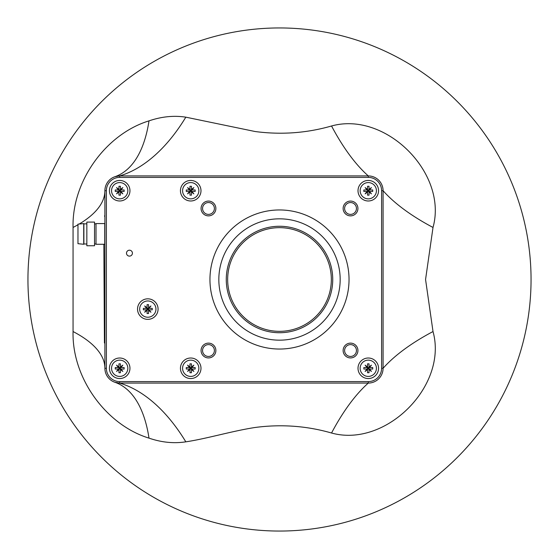 <?xml version="1.0" encoding="UTF-8"?>
<svg xmlns="http://www.w3.org/2000/svg" width="559" height="559" viewBox="0 0 559 559"><rect width="100%" height="100%" fill="white"/><g stroke="black" fill="none" stroke-linecap="round" stroke-linejoin="round"><path stroke-width="0.84" d="M77.967 224.76A177.566 64.299 180 0 1 73.054 227.457C71.859 180.802 106.294 133.894 149.001 120.87A177.566 78.491 -109.1 0 1 114.861 176.735L119.689 175.917L368.283 175.917A177.566 71.978 77 0 1 331.543 125.985C385.815 110.906 448.087 173.304 433.015 227.457L425.56 279.5L433.015 331.543C448.094 385.815 385.696 448.087 331.543 433.015C306.66 425.867 281.163 424.022 255.044 427.488C231.943 431.059 206.453 438.773 185.819 441.834C173.807 443.671 161.537 442.435 149.001 438.13C106.294 425.106 71.859 378.198 73.054 331.543A177.566 64.299 180 0 1 104.896 368.283L104.896 190.717A14.8 14.8 0 0 1 119.689 175.917A177.566 102.073 -81 0 0 185.819 117.166L255.149 131.526C281.226 134.971 306.688 133.119 331.543 125.985M113.309 177.371L112.722 177.664M111.262 178.559L110.675 178.985M106.853 183.366L106.28 184.47M105.798 185.637L105.588 186.231M105.197 187.761L105.106 188.229M105.029 188.711L104.931 189.697M79.189 224.04A177.566 64.299 180 0 0 104.896 190.717L106.378 190.717A13.318 13.318 0 0 1 119.689 177.399L119.689 175.917M531.05 279.5A251.55 251.55 0 0 0 153.725 61.651A251.55 251.55 0 0 0 153.725 497.349A251.55 251.55 0 0 0 531.05 279.5M73.054 227.457L73.054 331.543M149.001 120.87C161.593 116.572 173.863 115.336 185.819 117.166M104.931 369.317L105.036 370.317M105.113 370.806L105.204 371.281M105.609 372.825L105.819 373.433M106.322 374.614L106.909 375.739M110.71 380.043L111.29 380.462M112.736 381.343L113.316 381.636M433.015 331.543A177.566 71.978 167 0 0 383.083 368.283L381.601 368.283L381.601 190.717A13.318 13.318 0 0 0 368.283 177.399L368.283 175.917A14.8 14.8 0 0 1 383.083 190.717L383.083 368.283A14.8 14.8 0 0 1 368.283 383.083L119.689 383.083L114.861 382.265A177.566 78.491 -70.9 0 1 149.001 438.13M103.841 244.283L104.435 342.995L104.896 342.534M104.896 216.466L104.435 216.005M381.601 190.717L383.083 190.717A177.566 71.978 -167 0 0 433.015 227.457M185.819 441.834A177.566 102.073 -99 0 0 119.689 383.083L119.689 381.601L368.283 381.601L368.283 383.083A177.566 71.978 -77 0 0 331.543 433.015M83.717 223.586L83.717 244.269L77.967 243.689L77.967 224.159L83.717 223.586L83.885 244.122L83.885 223.733M86.841 245.764L86.841 222.091L94.534 222.091L94.534 245.764L86.841 245.764M149.085 308.351L147.066 308.351L147.066 309.833L144.669 312.236L147.066 310.371L147.066 313.536L148.547 313.536L148.547 309.833L147.807 309.092L147.066 309.833L148.547 309.833L150.944 312.236L149.085 309.833L152.244 309.833L152.244 308.351L149.085 308.351L150.944 305.955L148.547 307.813L148.547 304.655L147.066 304.655L147.066 307.813L144.669 305.955L146.528 308.351L147.807 309.092L148.547 308.351L148.547 309.833L149.085 309.833M147.807 309.833L147.807 308.351M148.547 309.092L147.066 309.092M369.562 367.543L367.543 367.543L367.543 369.024L365.146 371.421L367.543 369.562L367.543 372.72L369.024 372.72L369.024 369.024L368.283 368.283L367.543 369.024L369.024 369.024L371.421 371.421L369.562 369.024L372.72 369.024L372.72 367.543L369.562 367.543L371.421 365.146L369.024 367.004L369.024 363.846L367.543 363.846L367.543 367.004L365.146 365.146L367.004 367.543L368.283 368.283L369.024 367.543L369.024 369.024L369.562 369.024M368.283 369.024L368.283 367.543M369.024 368.283L367.543 368.283M369.562 189.976L367.543 189.976L367.543 191.457L365.146 193.854L367.543 191.996L367.543 195.154L369.024 195.154L369.024 191.457L368.283 190.717L367.543 191.457L369.024 191.457L371.421 193.854L369.562 191.457L372.72 191.457L372.72 189.976L369.562 189.976L371.421 187.579L369.024 189.438L369.024 186.28L367.543 186.28L367.543 189.438L365.146 187.579L367.004 189.976L368.283 190.717L369.024 189.976L369.024 191.457L369.562 191.457M368.283 191.457L368.283 189.976M369.024 190.717L367.543 190.717M120.975 189.976L118.955 189.976L118.955 191.457L116.552 193.854L118.955 191.996L118.955 195.154L120.43 195.154L120.43 191.457L119.689 190.717L118.955 191.457L120.43 191.457L122.833 193.854L120.975 191.457L124.133 191.457L124.133 189.976L120.975 189.976L122.833 187.579L120.43 189.438L120.43 186.28L118.955 186.28L118.955 189.438L116.552 187.579L118.41 189.976L119.689 190.717L120.43 189.976L120.43 191.457L120.975 191.457M119.689 191.457L119.689 189.976M120.43 190.717L118.955 190.717M120.975 367.543L118.955 367.543L118.955 369.024L116.552 371.421L118.955 369.562L118.955 372.72L120.43 372.72L120.43 369.024L119.689 368.283L118.955 369.024L120.43 369.024L122.833 371.421L120.975 369.024L124.133 369.024L124.133 367.543L120.975 367.543L122.833 365.146L120.43 367.004L120.43 363.846L118.955 363.846L118.955 367.004L116.552 365.146L118.41 367.543L119.689 368.283L120.43 367.543L120.43 369.024L120.975 369.024M119.689 369.024L119.689 367.543M120.43 368.283L118.955 368.283M191.996 189.976L189.976 189.976L189.976 191.457L187.579 193.854L189.976 191.996L189.976 195.154L191.457 195.154L191.457 191.457L190.717 190.717L189.976 191.457L191.457 191.457L193.854 193.854L191.996 191.457L195.154 191.457L195.154 189.976L191.996 189.976L193.854 187.579L191.457 189.438L191.457 186.28L189.976 186.28L189.976 189.438L187.579 187.579L189.438 189.976L190.717 190.717L191.457 189.976L191.457 191.457L191.996 191.457M190.717 191.457L190.717 189.976M191.457 190.717L189.976 190.717M191.996 367.543L189.976 367.543L189.976 369.024L187.579 371.421L189.976 369.562L189.976 372.72L191.457 372.72L191.457 369.024L190.717 368.283L189.976 369.024L191.457 369.024L193.854 371.421L191.996 369.024L195.154 369.024L195.154 367.543L191.996 367.543L193.854 365.146L191.457 367.004L191.457 363.846L189.976 363.846L189.976 367.004L187.579 365.146L189.438 367.543L190.717 368.283L191.457 367.543L191.457 369.024L191.996 369.024M190.717 369.024L190.717 367.543M191.457 368.283L189.976 368.283M147.066 310.371L147.066 309.833L146.528 309.833L144.669 312.236M148.547 310.371L150.944 312.236M148.547 307.813L148.547 308.351L150.944 305.955M144.669 305.955L147.066 308.351L147.066 307.813M146.528 309.833L143.37 309.833L143.37 308.351L146.528 308.351M367.543 369.562L367.543 369.024L367.004 369.024L365.146 371.421M369.024 369.562L371.421 371.421M369.024 367.004L369.024 367.543L371.421 365.146M365.146 365.146L367.543 367.543L367.543 367.004M367.004 369.024L363.846 369.024L363.846 367.543L367.004 367.543M367.543 191.996L367.543 191.457L367.004 191.457L365.146 193.854M369.024 191.996L371.421 193.854M369.024 189.438L369.024 189.976L371.421 187.579M365.146 187.579L367.543 189.976L367.543 189.438M367.004 191.457L363.846 191.457L363.846 189.976L367.004 189.976M118.955 191.996L118.955 191.457L118.41 191.457L116.552 193.854M120.43 191.996L122.833 193.854M120.43 189.438L120.43 189.976L122.833 187.579M116.552 187.579L118.955 189.976L118.955 189.438M118.41 191.457L115.252 191.457L115.252 189.976L118.41 189.976M118.955 369.562L118.955 369.024L118.41 369.024L116.552 371.421M120.43 369.562L122.833 371.421M120.43 367.004L120.43 367.543L122.833 365.146M116.552 365.146L118.955 367.543L118.955 367.004M118.41 369.024L115.252 369.024L115.252 367.543L118.41 367.543M189.976 191.996L189.976 191.457L189.438 191.457L187.579 193.854M191.457 191.996L193.854 193.854M191.457 189.438L191.457 189.976L193.854 187.579M187.579 187.579L189.976 189.976L189.976 189.438M189.438 191.457L186.28 191.457L186.28 189.976L189.438 189.976M189.976 369.562L189.976 369.024L189.438 369.024L187.579 371.421M191.457 369.562L193.854 371.421M191.457 367.004L191.457 367.543L193.854 365.146M187.579 365.146L189.976 367.543L189.976 367.004M189.438 369.024L186.28 369.024L186.28 367.543L189.438 367.543M155.947 309.092A8.14 8.14 0 0 0 143.74 302.049A8.14 8.14 0 0 0 143.74 316.142A8.14 8.14 0 0 0 155.947 309.092M376.424 368.283A8.14 8.14 0 0 0 364.216 361.233A8.14 8.14 0 0 0 364.216 375.334A8.14 8.14 0 0 0 376.424 368.283M376.424 190.717A8.14 8.14 0 0 0 364.216 183.666A8.14 8.14 0 0 0 364.216 197.767A8.14 8.14 0 0 0 376.424 190.717M127.829 190.717A8.14 8.14 0 0 0 115.622 183.666A8.14 8.14 0 0 0 115.622 197.767A8.14 8.14 0 0 0 127.829 190.717M127.829 368.283A8.14 8.14 0 0 0 115.622 361.233A8.14 8.14 0 0 0 115.622 375.334A8.14 8.14 0 0 0 127.829 368.283M198.857 190.717A8.14 8.14 0 0 0 186.65 183.666A8.14 8.14 0 0 0 186.65 197.767A8.14 8.14 0 0 0 198.857 190.717M198.857 368.283A8.14 8.14 0 0 0 186.65 361.233A8.14 8.14 0 0 0 186.65 375.334A8.14 8.14 0 0 0 198.857 368.283M96.015 244.283L96.015 223.565L104.75 223.565L104.75 244.283L96.015 244.283M119.689 381.601A13.318 13.318 0 0 1 106.378 368.283L104.896 368.283A14.8 14.8 0 0 0 119.689 383.083M381.601 368.283A13.318 13.318 0 0 1 368.283 381.601M368.283 177.399L119.689 177.399M106.378 190.717L106.378 368.283M147.807 298.827A10.272 10.272 0 0 1 156.702 314.228A10.272 10.272 0 0 1 138.912 314.228A10.272 10.272 0 0 1 147.807 298.827M214.39 208.472A5.918 5.918 0 0 0 208.472 202.554A5.918 5.918 0 0 0 202.554 208.472A5.918 5.918 0 0 0 208.472 214.39A5.918 5.918 0 0 0 214.39 208.472M208.472 215.872A7.4 7.4 0 0 1 202.065 204.776A7.4 7.4 0 0 1 214.88 204.776A7.4 7.4 0 0 1 208.472 215.872M214.39 350.528A5.918 5.918 0 0 0 208.472 344.61A5.918 5.918 0 0 0 202.554 350.528A5.918 5.918 0 0 0 208.472 356.446A5.918 5.918 0 0 0 214.39 350.528M208.472 357.928A7.4 7.4 0 0 1 202.065 346.825A7.4 7.4 0 0 1 214.88 346.825A7.4 7.4 0 0 1 208.472 357.928M356.446 208.472A5.918 5.918 0 0 0 350.528 202.554A5.918 5.918 0 0 0 344.61 208.472A5.918 5.918 0 0 0 350.528 214.39A5.918 5.918 0 0 0 356.446 208.472M350.528 215.872A7.4 7.4 0 0 1 344.12 204.776A7.4 7.4 0 0 1 356.935 204.776A7.4 7.4 0 0 1 350.528 215.872M368.283 358.012A10.272 10.272 0 0 1 377.178 373.419A10.272 10.272 0 0 1 359.388 373.419A10.272 10.272 0 0 1 368.283 358.012M368.283 180.445A10.272 10.272 0 0 1 377.178 195.853A10.272 10.272 0 0 1 359.388 195.853A10.272 10.272 0 0 1 368.283 180.445M119.689 180.445A10.272 10.272 0 0 1 128.584 195.853A10.272 10.272 0 0 1 110.801 195.853A10.272 10.272 0 0 1 119.689 180.445M119.689 358.012A10.272 10.272 0 0 1 128.584 373.419A10.272 10.272 0 0 1 110.801 373.419A10.272 10.272 0 0 1 119.689 358.012M190.717 180.445A10.272 10.272 0 0 1 199.612 195.853A10.272 10.272 0 0 1 181.822 195.853A10.272 10.272 0 0 1 190.717 180.445M190.717 358.012A10.272 10.272 0 0 1 199.612 373.419A10.272 10.272 0 0 1 181.822 373.419A10.272 10.272 0 0 1 190.717 358.012M129.457 250.201A2.963 2.963 0 0 0 126.893 254.638A2.963 2.963 0 0 0 132.022 254.638A2.963 2.963 0 0 0 129.457 250.201M209.953 279.5A69.547 69.547 0 0 1 314.27 219.275A69.547 69.547 0 0 1 314.27 339.725A69.547 69.547 0 0 1 209.953 279.5M350.528 357.928A7.4 7.4 0 0 1 344.12 346.825A7.4 7.4 0 0 1 356.935 346.825A7.4 7.4 0 0 1 350.528 357.928M218.835 279.5A60.665 60.665 0 0 1 309.833 226.961A60.665 60.665 0 0 1 309.833 332.039A60.665 60.665 0 0 1 218.835 279.5M356.446 350.528A5.918 5.918 0 0 0 350.528 344.61A5.918 5.918 0 0 0 344.61 350.528A5.918 5.918 0 0 0 350.528 356.446A5.918 5.918 0 0 0 356.446 350.528M227.66 279.5A51.84 51.84 0 0 0 279.5 331.34A51.84 51.84 0 0 0 331.34 279.5A51.84 51.84 0 0 0 279.5 227.66A51.84 51.84 0 0 0 227.66 279.5M226.269 279.5A53.231 53.231 0 0 1 306.115 233.396A53.231 53.231 0 0 1 306.115 325.604A53.231 53.231 0 0 1 226.269 279.5M86.841 223.859L83.885 223.859M86.841 243.997L83.885 243.997M96.015 223.866L94.534 223.866M96.015 243.99L94.534 243.99"/></g></svg>
